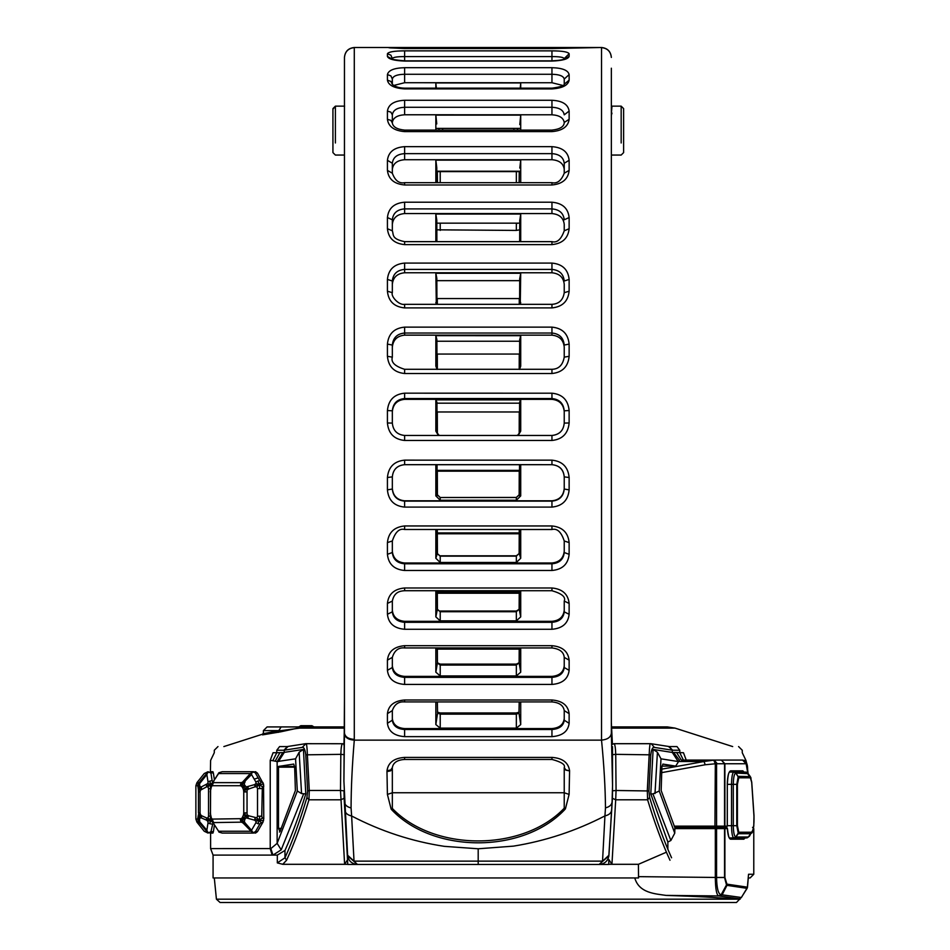 <?xml version="1.0" encoding="UTF-8"?>
<svg xmlns="http://www.w3.org/2000/svg" width="950" height="950" viewBox="0 0 950 950"><rect width="100%" height="100%" fill="white"/><g stroke="black" fill="none" stroke-linecap="round" stroke-linejoin="round"><path stroke-width="1.43" d="M211.328 786.018L210.223 791.932L212.04 783.869L212.764 784.082L212.503 785.709L240.35 785.709L241.264 782.634L213.513 782.634L212.764 784.082M211.85 786.137L212.503 785.709M212.277 783.465L211.648 784.985M211.292 787.206L211.185 786.018M213.513 782.634L212.04 783.869L213.37 781.375L218.595 773.549L250.349 773.549L252.997 772.065L257.462 773.146L263.542 784.13L263.767 818.781L262.913 822.249L257.462 831.654L255.514 833.091L252.997 832.734L255.455 831.654L259.789 824.089L255.882 822.783L251.524 830.276L252.997 832.722M213.263 782.218L213.833 781.031M210.401 788.999L210.603 789.961L210.401 788.999M210.852 787.051L210.959 788.227M210.473 791.932L210.473 812.867L210.603 789.961M244.53 784.985L244.292 783.465L242.381 783.857L251.524 774.523L255.882 782.004L256.013 783.548L254.588 784.617L246.24 786.944L244.53 784.985L242.333 787.206L242.903 788.239L245.1 786.03M244.292 783.465L245.088 781.886M240.35 785.709L241.395 786.125L242.381 783.857L243.236 786.03M241.395 786.125L242.333 787.206M250.349 773.549L242.476 782.206L242.381 783.857L240.588 784.082M242.476 782.206L241.264 782.634M213.37 823.424L210.401 815.812L210.223 812.867L212.04 821.109L218.595 831.25L213.168 822.914M210.615 814.874L210.473 812.867M210.959 816.561L210.852 817.736L210.473 816.371M210.852 817.736L211.328 818.781M212.277 821.334L213.275 822.593L241.264 822.166L240.588 820.717L244.304 821.322L245.1 818.769L243.806 817.736L247.047 814.649L247.036 790.163L245.266 788.987L248.152 787.93L248.484 789.07L255.123 786.79L254.588 784.617M247.036 790.163L248.484 789.07M242.903 788.239L243.509 789.925L245.266 788.987L244.958 791.92L243.758 791.92L243.758 812.879L246.513 812.879M246.513 791.92L244.958 791.92M243.509 789.925L243.758 791.92M246.24 786.944L245.266 788.987L243.806 787.063M244.958 812.879L245.266 815.801L243.521 814.839L242.333 817.594L243.236 818.769L242.393 820.931L241.419 818.663L212.503 819.09L212.764 820.717L212.04 820.943L211.292 817.582M211.648 819.803L211.185 818.769M212.503 819.09L211.862 818.674M212.764 820.717L213.524 822.166M262.972 782.539L261.143 782.064L259.386 784.451L257.842 781.043L259.789 780.698L255.455 773.146M261.143 782.064L259.789 780.698M261.737 788.607L259.718 788.607L259.386 784.451L256.856 786.921L257.509 788.607L257.509 816.193L259.718 816.193L259.374 820.349L256.856 817.867L248.484 815.729L248.152 816.857L245.266 815.801L246.24 817.843L254.588 820.182L254.802 819.126L259.374 820.349L262.342 818.021L261.737 816.193L262.342 786.778L259.386 784.451L263.601 784.13M262.342 786.778L263.827 786.018M259.718 788.607L257.509 788.607M256.013 783.548L259.386 784.451L254.802 785.674M255.123 786.79L256.856 786.921M243.806 817.736L242.903 816.561M243.758 812.879L243.521 814.839M248.484 815.729L247.047 814.649M248.152 816.857L247.926 817.926M240.588 820.717L240.362 819.09M242.333 817.594L241.419 818.663M243.236 818.769L244.53 819.803M241.264 822.166L242.464 822.581L242.393 820.931L244.352 823.413L243.794 823.757L251.916 832.069M251.524 830.276L245.076 822.902L244.352 823.413M245.076 822.902L244.304 821.322M242.464 822.581L243.794 823.757M254.802 819.126L255.123 818.009M257.509 816.193L256.856 817.867M259.718 816.193L261.737 816.193M259.789 824.089L261.131 822.736L259.374 820.349L263.601 820.658M263.827 818.781L262.342 818.021M261.131 822.736L262.972 822.249M254.588 820.182L256.013 821.251L259.374 820.349L257.842 823.757M256.013 821.251L255.882 822.783M257.462 773.146L255.514 771.697L252.997 772.065M251.916 772.73L251.524 774.523M253.46 771.697L222.276 771.697L218.892 772.742M218.88 772.73L218.595 773.549M218.868 772.766L212.04 783.703L210.473 788.441M245.1 818.769L246.24 817.843M255.882 782.004L257.842 781.043M213.833 823.769L213.275 822.593M247.926 786.873L248.152 787.93M253.46 833.091L222.276 833.091L218.892 832.057M212.123 780.71L213.026 782.064L210.425 784.451L209.926 781.043L212.123 780.71L210.959 773.146L208.846 772.065L213.394 773.146L214.415 779.736M211.458 785.127L210.425 784.451L211.767 784.296M206.672 786.814L206.494 785.686L210.425 784.451L207.765 783.548L201.436 786.849L201.424 787.918L199.263 788.987L200.474 790.163L206.672 786.814L208.014 786.944L210.425 784.451L210.484 788.619L208.525 788.619L208.525 816.181L210.484 816.181L210.425 820.337L206.494 819.102L206.672 817.986L201.614 815.729L201.424 816.869L201.436 817.95L206.518 820.159L206.494 819.102M208.014 786.944L208.525 788.619M206.494 785.686L206.518 784.629M211.458 819.66L210.425 820.337L208.014 817.843L206.672 817.986M208.525 816.181L208.014 817.843M666.354 852.221L638.424 864.31L638.543 877.943L213.073 877.943L213.073 855.107L210.615 848.611L210.615 833.091L208.834 832.734L210.959 831.654L213.026 822.736L210.425 820.337L211.767 820.491M206.518 820.159L207.765 821.239L210.425 820.337L209.926 823.757L208.05 822.795L206.851 830.241L200.699 822.926L200.343 823.769L206.625 831.25C203.431 831.25 203.431 831.25 206.625 831.25M212.123 824.089L209.926 823.757M207.765 821.239L208.05 822.795M201.424 787.918L201.614 789.058M198.241 788.227L198.692 787.051L199.263 788.987L200.248 786.932L199.547 784.985L198.562 786.03L198.562 783.857L199.761 783.453L206.851 774.559L207.646 772.73L206.625 773.549C203.431 773.549 203.431 773.549 206.625 773.549L200.343 781.019L197.909 786.125L198.396 789.925L199.263 788.987L198.455 791.932L198.455 812.856L200.07 812.856L200.07 791.932L198.989 791.932M200.07 791.932L200.474 790.163M198.396 789.925L198.455 791.932M198.692 787.051L199.678 786.006M199.547 784.985L199.761 783.453M198.562 786.03L198.111 787.206L197.683 785.709L198.752 782.634L196.959 782.634L195.878 785.709L197.683 785.709M203.597 778.43L203.241 777.563L197.956 784.082M198.455 812.856L199.263 815.801L198.111 817.594L199.547 819.814L199.678 818.793L198.692 817.748M198.396 814.827L197.683 819.09L195.878 819.09L196.959 822.166L198.752 822.166L203.241 827.224L203.597 826.369M201.614 815.729L200.486 814.649L199.263 815.801L198.989 812.856M200.486 814.649L200.07 812.856M199.678 818.793L200.236 817.855L199.263 815.801L201.424 816.869M200.236 817.855L201.436 817.95M198.111 817.582L198.562 820.931L197.683 819.09M200.699 822.926L198.562 820.931L198.562 818.769M199.773 821.334L199.547 819.814M199.286 822.581L198.562 820.931L200.402 823.424M213.394 773.146L212.907 771.697L210.401 771.697C207.29 771.697 207.29 771.697 210.401 771.697L210.615 760.392L214.296 752.721L214.296 750.251L217.989 746.569M208.846 772.065L207.658 772.742L208.846 772.065M210.401 833.091C207.29 833.091 207.29 833.091 210.401 833.091L212.907 833.091L213.394 831.654L210.959 831.654L208.846 832.722L210.401 833.091M208.846 832.722L207.658 832.057L208.846 832.722M207.646 832.057L206.851 830.241M206.851 774.559L208.05 782.004L209.926 781.043M198.752 822.166L197.956 820.717M201.436 786.849L200.248 786.932M208.05 782.004L207.765 783.548M735.727 773.062L733.816 772.077C732.426 772.742 731.666 776.839 731.536 784.356L733.293 784.356C733.424 777.539 734.243 773.787 735.727 773.062L748.149 773.656M747.282 773.062L745.358 772.077L729.553 772.077M737.414 825.681L737.414 784.356L738.744 777.812L750.381 777.812L751.699 782.42L753.944 815.741C754.241 825.348 753.386 830.834 751.391 832.236L738.744 832.224L737.414 825.681L727.308 825.681L727.308 784.356C727.783 776.542 728.543 772.433 729.6 772.041L730.621 770.854C728.638 771.578 727.51 776.079 727.273 784.356L731.536 784.356L731.536 825.681C731.666 833.197 732.426 837.294 733.816 837.959L735.727 836.974C734.243 836.261 733.424 832.497 733.293 825.681L733.293 784.356L736.773 784.356L736.773 825.681L738.364 833.708L735.727 836.974M729.553 837.959L746.367 837.959L748.291 836.986L735.953 836.986L734.041 837.959M747.211 837.852L749.455 836.214L746.427 837.959M748.291 836.986L750.749 833.708L749.443 836.226M751.676 833.197C753.35 831.416 754.122 825.55 753.991 815.587L751.735 782.123L750.298 776.601L738.257 776.352L736.773 784.356L737.414 784.356M748.089 773.585L750.322 776.625L746.13 772.184M753.778 826.144L753.991 815.587M727.273 825.681L727.308 784.356M681.578 760.071L721.394 760.071L724.541 763.752L746.154 763.752L742.52 760.071L721.394 760.071L724.898 763.752L724.898 826.144L723.532 827.367L724.898 828.602L723.71 827.367L674.749 827.367L723.71 827.367L724.898 826.144L727.273 826.144L726.418 827.367L723.71 827.367L726.418 827.367L727.379 828.293C728.234 835.145 728.971 838.387 729.6 837.995L730.621 839.194L743.838 839.194L745.133 837.959M741.677 772.077L742.888 770.854L730.621 770.854M743.992 772.077L742.888 770.854M753.979 815.361L751.747 782.266M746.154 763.752L747.769 773.193M692.111 827.367L726.121 827.367L692.111 827.367M734.778 760.071L686.328 760.071M683.62 760.071L682.729 760.071M679.523 760.071L675.699 766.104L661.996 766.104M717.286 763.752L724.541 763.752L724.541 826.144L716.561 826.144L716.561 763.824L717.286 763.752L714.246 760.071L704.033 761.508L705.221 764.762L715.326 763.776L714.934 827.367L715.326 828.602L724.541 828.602L724.541 877.515L726.607 885.293L747.116 888.357L741.344 897.501L739.231 898.771L729.873 898.771L739.231 898.771L741.344 897.501L720.896 894.651C718.236 893.95 716.787 888.238 716.561 877.515L716.561 828.602L715.552 827.367L716.561 826.144L674.227 826.144M715.326 763.824L716.549 763.693L713.759 760.119L715.326 763.776L716.549 763.693M752.554 827.367L753.778 828.602L753.778 874.261L748.541 874.261L747.424 887.169L726.928 884.141L724.898 877.515L724.898 828.602L727.356 828.602C727.866 835.252 728.959 838.779 730.621 839.194M750.096 877.943L748.291 877.943L750.096 877.943L753.778 874.261L750.096 877.943L748.291 877.943L747.472 887.371M753.587 809.626L753.492 808.212M742.52 760.071C746.023 760.546 747.721 763.705 747.626 769.547L748.101 773.597M742.627 837.959L743.838 839.194M675.699 766.104L662.886 764.085L661.901 767.042L661.164 790.531L674.88 827.676L674.749 833.197L670.866 840.489L667.862 842.044L667.862 849.443M634.778 877.943C639.077 893.285 655.619 893.784 665.998 895.399C696.374 896.361 717.666 897.489 729.873 898.771M674.749 828.602L715.326 828.602L715.326 877.515C715.457 889.141 716.621 895.292 718.818 895.945L739.231 898.771M741.154 897.797L747.116 888.357M665.998 895.399L718.818 895.945L720.896 894.651M747.318 887.87L748.541 874.261M748.446 875.508L748.553 874.891M282.744 864.298L277.317 862.897L284.976 857.791L286.579 860.237C294.536 842.887 302.005 822.736 308.964 799.805L309.261 790.483L307.361 754.347C307.052 746.498 306.565 742.947 305.9 743.731L302.183 747.401C303.869 746.866 305.069 749.336 305.769 754.834L340.824 754.347L340.504 790.483L344.613 864.31L347.771 859.441L347.771 856.544M213.073 855.107L277.317 855.107L284.976 850.44C292.327 834.136 299.262 815.29 305.781 793.903L301.566 793.582L297.326 791.029L277.139 843.363L270.845 848.587L210.615 848.611M608.784 864.31L611.943 864.31L608.784 859.441L608.784 864.441L347.771 864.441L344.137 798.273L340.86 799.805L308.964 799.805L306.921 797.501C300.117 820.408 292.802 840.512 284.976 857.791L284.976 850.44M612.536 787.835L612.418 798.273L615.695 799.805L611.943 864.31L638.424 864.31M282.779 864.31L347.771 864.31M740.133 899.187L216.422 899.187L220.091 902.5L736.464 902.5L740.193 898.581M311.909 725.693L300.865 725.693L311.909 725.693L300.865 725.693L311.909 725.693L314.034 726.928M322.347 726.928L290.427 726.928M298.062 727.842L308.477 726.928L281.378 730.609L280.939 731.773L297.884 728.092L344.423 728.092M344.458 723.983L344.446 726.928L267.092 726.928L263.411 730.609L263.411 733.697L262.556 734.873L280.939 731.773M281.141 726.928L278.777 730.609L263.411 730.609L263.411 733.697L262.556 734.873M611.456 726.928L667.458 726.928L611.456 726.928M344.446 726.928L337.084 726.928M612.418 798.273L608.784 856.52M283.908 750.251L276.783 750.251C194.999 750.251 194.999 750.251 276.783 750.251L279.597 746.569C198.954 746.569 198.954 746.569 279.597 746.569L287.423 746.569L283.908 750.251L302.183 747.401M651.261 743.743L654.372 747.401L672.315 750.215L679.773 750.251C761.556 750.251 761.556 750.251 679.773 750.251L676.97 746.569C757.601 746.569 757.601 746.569 676.97 746.569L669.133 746.569L672.648 750.251L668.574 746.534M281.378 828.388L278.481 828.388L280.012 831.523L279.478 832.057M278.481 828.388L278.493 766.436L294.607 766.436M280.012 831.523L295.391 790.531L294.654 767.042L293.716 764.085M293.669 764.085L278.493 766.436M344.137 798.273L343.995 790.816L340.504 790.483L309.261 790.483L307.622 790.97L306.921 797.501M344.327 754.68L340.824 754.347C341.074 747.211 341.691 743.672 342.689 743.731L305.983 743.696M343.971 744.135L342.689 743.731M612.429 744.254L613.866 743.731C614.864 743.672 615.493 747.211 615.731 754.347L650.786 754.834C651.486 749.336 652.686 746.866 654.372 747.401M612.227 754.68L615.731 754.347L616.063 790.483L612.572 790.816M612.192 744.467L613.866 743.731M650.667 743.731C649.99 742.959 649.503 746.498 649.194 754.347L647.306 790.483L647.603 799.805L615.695 799.805L616.063 790.483L648.945 790.97L650.786 754.834M669.988 860.237C662.019 842.887 654.562 822.736 647.603 799.805L649.634 797.501L648.945 790.97M667.862 842.044L650.786 793.903L653.113 749.431L672.315 752.447L683.466 752.721C760.511 752.721 760.511 752.721 683.466 752.721L686.328 760.392M305.294 743.743L286.817 746.629M282.756 864.286L286.579 860.237M653.113 749.431L657.424 752.246L660.986 758.824L678.11 761.52M674.749 833.197L659.229 791.029L652.923 793.903L670.866 840.489M650.786 793.903L652.923 793.903M282.839 752.578L276.783 752.721L272.828 760.701L277.139 761.556L282.839 752.578L303.442 749.431L305.781 793.903M270.845 848.587L272.947 855.107L281.212 849.822L277.139 843.363L277.139 761.556L295.569 758.824L299.143 752.246L303.442 749.431M276.783 750.251L276.783 752.721L273.089 752.721C196.056 752.721 196.056 752.721 273.089 752.721L270.228 760.392L272.828 760.701M214.415 825.063L213.394 831.654M281.212 849.822L303.632 793.903M224.746 771.697L234.65 771.697M232.714 833.091L224.746 833.091M567.447 47.5L396.019 47.5M389.939 47.88L404.617 48.545L551.95 48.545L601.528 47.5C607.454 48.129 610.719 51.395 611.349 57.321C610.719 51.395 607.454 48.129 601.528 47.5L365.192 47.5M437.57 712.797L437.368 701.919L437.534 712.405M520.719 701.919L520.719 724.589L516.337 728.139L440.218 728.139L435.848 724.589L437.558 713.165L440.218 714.044M440.218 728.139L440.218 714.151L516.337 714.151L519.009 713.165L519.021 712.405M435.848 724.589L435.848 701.919M437.416 662.803L437.321 647.936L437.392 662.494M520.719 647.936L520.719 672.196L516.337 675.937L440.218 675.937L435.848 672.196L437.392 663.017L440.218 665.071L440.218 666.14M440.218 675.937L440.218 665.071L516.337 665.071L519.151 662.779M519.139 662.803L519.234 647.936L519.163 662.494M435.848 672.196L435.848 647.936M520.719 590.722L520.719 616.894L516.337 620.849L440.218 620.849L435.848 616.894L437.344 609.508L440.218 611.729L437.368 609.283L437.238 590.71L437.344 609.045M440.218 620.849L440.218 611.729L516.337 611.729L519.211 609.045M435.848 616.894L435.848 590.71M520.719 529.506L520.719 558.279L516.337 562.483L440.218 562.483L435.848 558.279L437.273 553.66L440.218 556.142L437.297 553.494L437.131 529.494L437.273 553.316M440.218 562.483L440.218 556.142L516.337 556.142L519.282 553.316M435.848 558.279L435.848 529.494M435.848 495.9L437.178 494.653L440.218 497.515L516.337 497.515L519.377 494.653L519.531 464.692L520.719 464.633L520.719 495.912L516.337 500.27L440.218 500.27L435.848 495.9L435.848 464.621L437.024 464.692L437.178 494.487M520.719 495.912L519.389 494.487M437.024 464.692L437.19 494.57L440.218 497.515L516.337 497.444L519.365 494.57L519.555 464.704L437.024 464.716M436.917 402.337L437.083 432.523L438.437 435.088M518.118 435.088L519.484 432.523L519.638 402.337M439.992 435.456L438.069 434.898L435.848 431.11L435.848 399.879L520.719 399.879L520.719 431.11L518.486 434.91L516.574 435.456M520.719 399.879L519.638 402.183M435.848 399.879L436.917 402.183M436.869 339.756L437.012 369.372L435.848 366.13L435.848 335.671L436.858 339.483M435.848 335.671L520.719 335.683L519.697 339.756M520.719 335.683L520.719 366.13L519.258 369.289L519.27 354.053M437.297 369.289L435.848 366.13M436.822 278.623L436.941 304.321L436.834 278.445M436.311 304.321L435.848 273.267L520.719 273.279L519.733 278.623M520.719 273.279L520.256 304.321M435.848 273.267L436.822 278.255M436.786 220.602L436.881 241.644L436.81 220.376M435.848 241.407L435.848 214.035L520.719 214.035L519.769 220.602M520.719 214.035L520.707 241.644M435.848 214.035L436.786 220.139M436.762 168.067L436.822 182.685L436.786 167.782M435.848 182.685L435.848 160.134L520.719 160.134L519.793 168.067M520.719 160.134L520.719 182.685M435.848 160.134L436.762 167.497M435.848 130.102L435.848 115.116L520.719 115.116L519.793 124.616M520.719 115.116L520.719 130.102M435.848 115.116L436.762 123.916M435.848 88.172L435.848 82.947L520.719 82.947L520.719 88.172M520.719 82.947L520.232 88.172M435.848 82.947L436.323 88.172M564.229 767.802L565.82 770.117L569.572 770.925L565.82 769.904L564.229 767.6L564.229 792.763L569.109 794.402L569.572 770.925M569.572 770.711C568.409 762.613 562.59 758.171 552.104 757.411L551.95 758.528M564.229 767.6C565.594 764.703 561.533 761.995 552.045 759.454L552.033 759.454M552.104 757.411L404.451 757.423L404.605 758.551M404.451 757.423C393.977 758.183 388.146 762.636 386.994 770.747L390.735 769.939L392.338 767.624C393.169 762.672 397.231 759.953 404.522 759.466L552.045 759.454M386.994 770.747L386.971 771.602L390.735 770.794L392.338 767.624M392.338 768.479L392.338 810.445C434.316 853.682 522.464 853.623 564.229 810.184L564.229 808.212L565.416 808.842L569.109 794.402M386.971 771.602L387.41 794.438L391.139 809.103L392.338 808.462C433.948 851.818 522.832 851.758 564.229 808.212L564.229 792.763L392.338 792.763L387.41 794.438M564.229 810.184L565.416 808.842M391.139 809.103L392.338 810.445M611.349 57.439C610.719 51.514 607.454 48.248 601.528 47.619L601.528 740.133C603.986 765.071 605.304 787.645 605.482 807.88L604.936 815.908C575.866 830.918 545.395 840.988 513.511 846.129L478.23 848.778L444.363 846.355C411.849 841.379 380.938 831.262 351.631 815.991L351.072 807.963C351.12 787.728 352.189 765.118 354.291 740.133L354.291 47.619C348.365 48.248 345.088 51.514 344.458 57.439L344.458 733.78C345.088 737.604 348.365 739.729 354.291 740.133L601.54 740.133C607.691 739.492 610.969 737.129 611.349 733.044L611.349 68.21M347.676 855.843L357.402 864.441L354.029 861.127L602.538 861.127L604.936 815.908C609.306 814.874 611.527 812.808 611.598 809.709L608.95 855.214L599.153 864.441L608.879 855.843M344.957 809.792C345.028 812.891 347.249 814.957 351.631 815.991L354.029 861.127L347.605 855.214C348.46 860.89 351.726 863.954 357.402 864.441M605.482 807.88C609.817 806.776 612.026 804.602 612.097 801.361L612.548 785.555L611.349 733.044M612.548 785.745L612.109 801.859M344.458 733.78L343.912 781.031L347.605 855.214M344.458 801.456C344.541 804.697 346.738 806.859 351.072 807.963M569.133 47.5L404.617 47.5L569.133 47.5L404.617 47.5L569.133 47.5L551.95 47.5L551.95 48.533L404.617 48.545L404.617 47.5L354.291 47.5C348.365 48.129 345.088 51.395 344.458 57.321L344.458 57.439M388.645 47.5L354.291 47.5C348.365 48.129 345.088 51.395 344.458 57.321L344.458 68.21M404.617 47.5L551.95 47.5M343.912 780.912L344.458 700.732M612.406 743.957L611.349 722.843M436.941 403.18L519.614 403.18M436.881 341.24L519.674 341.24M436.846 280.654L519.721 280.654M436.81 223.167L519.745 223.167M436.786 171.214L519.769 171.226M436.774 128.381L519.781 128.381M567.91 47.654L566.485 47.939M566.153 47.939L567.91 47.619M569.133 53.77C568.1 51.882 562.376 50.908 551.95 50.861L404.617 50.861C394.191 50.908 388.455 51.882 387.422 53.77L387.422 56.442C388.443 59.102 394.179 60.646 404.617 61.073L551.95 61.073C562.376 60.646 568.112 59.102 569.133 56.442L569.133 53.77L564.229 58.591C563.492 57.249 559.396 56.584 551.95 56.596L551.95 50.861M404.617 100.272C394.191 100.795 388.455 104.393 387.422 111.067L387.422 119.32C388.443 126.647 394.179 130.744 404.617 131.611L551.95 131.611C562.388 130.756 568.112 126.659 569.133 119.332L569.133 111.067C568.1 104.393 562.376 100.795 551.95 100.272L404.617 100.272L404.617 107.291L551.95 107.291L551.95 100.272M404.617 202.208C394.191 203.086 388.455 208.204 387.422 217.55L387.422 228.713C388.443 238.296 394.179 243.604 404.617 244.613L551.95 244.613C562.388 243.604 568.112 238.308 569.133 228.713L569.133 217.55C568.1 208.204 562.376 203.098 551.95 202.219L404.617 202.208L404.617 208.893L551.95 208.905L551.95 202.219M404.617 327.133C394.179 328.142 388.455 333.794 387.422 344.09L387.422 356.298C388.443 366.712 394.179 372.447 404.617 373.516L551.95 373.516C562.388 372.447 568.112 366.712 569.133 356.298L569.133 344.09C568.1 333.794 562.376 328.142 551.95 327.133L404.617 327.133L404.617 333.034L551.95 333.034C559.396 333.747 563.492 337.749 564.229 345.064L569.133 344.09M404.617 460.144C394.179 461.201 388.455 466.984 387.422 477.506L387.422 489.856C388.431 500.317 394.167 506.065 404.605 507.098L551.95 507.098C562.388 506.053 568.124 500.317 569.133 489.867L569.133 477.506C568.1 466.996 562.376 461.201 551.95 460.156L404.617 460.144L404.617 464.681L551.95 464.681L551.95 460.156M404.617 587.979C394.179 588.952 388.455 594.094 387.422 603.416L392.338 601.089L392.338 611.847L387.422 614.27C388.443 623.39 394.179 628.389 404.605 629.28L551.95 629.28C562.388 628.401 568.112 623.402 569.133 614.282L569.133 603.416C568.112 594.106 562.376 588.952 551.95 587.991L404.617 587.979L404.617 590.247M404.617 699.984C394.179 700.827 388.455 705.387 387.422 713.64L387.422 723.294C388.455 731.405 394.179 735.858 404.605 736.642L551.95 736.642C562.376 735.858 568.112 731.417 569.133 723.294L569.133 713.652C568.112 705.387 562.376 700.827 551.95 699.984L404.617 699.984L404.617 700.993M404.617 645.691C394.179 646.594 388.455 651.403 387.422 660.131L392.338 657.376L392.338 667.518L387.422 670.332C388.443 678.906 394.179 683.608 404.605 684.439L551.95 684.439C562.388 683.608 568.112 678.906 569.133 670.332L569.133 660.143C568.112 651.403 562.376 646.594 551.95 645.691L404.617 645.691L404.617 647.235M404.617 525.956C394.179 527.001 388.455 532.534 387.422 542.581L392.338 540.977L392.338 552.532L387.422 554.301C388.443 564.134 394.167 569.537 404.605 570.487L551.95 570.487C562.4 569.549 568.124 564.146 569.133 554.301L569.133 542.592C568.112 532.546 562.376 527.001 551.95 525.956L404.617 525.956L404.617 529.304M404.617 393.181C394.179 394.226 388.455 399.997 387.422 410.531L387.422 422.976C388.443 433.556 394.167 439.387 404.617 440.468L551.95 440.468C562.388 439.399 568.112 433.556 569.133 422.976L569.133 410.531C568.1 400.009 562.376 394.226 551.95 393.193L404.617 393.181L404.617 398.537L551.95 398.549C559.396 399.273 563.492 403.358 564.229 410.804L569.133 410.531M404.617 263.079C394.179 264.041 388.455 269.479 387.422 279.419L387.422 291.211C388.443 301.293 394.179 306.862 404.617 307.907L551.95 307.907C562.388 306.862 568.112 301.304 569.133 291.211L569.133 279.419C568.1 269.491 562.376 264.041 551.95 263.091L404.617 263.079L404.617 269.408L551.95 269.408C559.396 270.085 563.492 273.944 564.229 281.01L569.133 279.419M404.617 146.656C394.191 147.393 388.455 151.941 387.422 160.301L387.422 170.394C388.443 179.158 394.179 184.015 404.617 184.977L551.95 184.977C562.388 184.015 568.112 179.158 569.133 170.394L569.133 160.301C568.112 151.952 562.376 147.404 551.95 146.656L404.617 146.656L404.617 153.639L551.95 153.639L551.95 146.656M404.617 67.699C394.191 67.972 388.455 70.264 387.422 74.587L387.422 80.156C388.443 85.31 394.167 88.219 404.617 88.896L551.95 88.908C562.388 88.219 568.112 85.31 569.133 80.156L569.133 74.587C568.1 70.264 562.376 67.972 551.95 67.699L404.617 67.699L404.617 74.278L551.95 74.278L551.95 67.699M564.87 58.853L569.133 56.442M391.697 58.864L387.422 56.442M387.422 80.156L390.889 81.427L392.326 84.277M404.617 88.896L404.617 88.172C398.881 87.97 394.772 86.64 392.279 84.194L392.338 79.04C393.074 76.012 397.159 74.421 404.617 74.278L404.617 82.721L551.95 82.733L562.899 85.476M564.229 84.253L569.133 80.156M393.656 85.476L404.617 82.721M387.422 119.32L390.889 120.377L392.338 122.942L392.338 114.831L390.901 112.171L387.422 111.067M392.338 122.431C393.11 117.812 397.207 115.259 404.617 114.772L551.95 114.784C559.348 115.271 563.445 117.824 564.229 122.431L569.133 119.332M387.422 170.394L392.338 173.209L392.338 163.257L387.422 160.301M392.338 169.254C393.11 163.507 397.207 160.324 404.617 159.719L551.95 159.719L551.95 153.639C559.396 154.138 563.492 157.344 564.229 163.257L569.133 160.301M551.95 159.719C559.348 160.336 563.445 163.507 564.229 169.266L564.229 163.257L564.229 173.209L569.133 170.394M387.422 228.713L392.338 230.814L392.338 219.783L387.422 217.55M392.338 224.271C393.11 217.811 397.207 214.237 404.617 213.56L551.95 213.572L551.95 208.905C559.396 209.511 563.492 213.132 564.229 219.783L569.133 217.55M551.95 213.572C559.348 214.249 563.445 217.823 564.229 224.271L564.229 230.814L569.133 228.713M387.422 291.211L392.338 292.683L392.338 281.01L387.422 279.419M564.229 284.204L564.229 292.695C563.089 300.058 558.992 303.941 551.95 304.321L404.617 304.321C399.012 305.508 390.628 296.4 392.338 292.683L392.338 281.01C393.074 273.944 397.159 270.073 404.617 269.408L404.617 272.769L551.95 272.781C559.348 273.505 563.445 277.317 564.229 284.204L564.229 292.754M564.229 292.695L569.133 291.211M392.338 284.204C393.11 277.305 397.207 273.493 404.617 272.769M387.422 356.298L392.338 357.152L392.338 345.064L387.422 344.09M551.95 373.516L551.95 369.289L404.617 369.289C394.856 366.261 390.759 362.211 392.338 357.152L392.338 345.064C393.074 337.749 397.159 333.747 404.617 333.034L404.617 335.148L551.95 335.16C559.348 335.92 563.445 339.886 564.229 347.071L564.229 357.224M564.229 347.071L564.229 357.152L569.133 356.298M392.338 347.071C393.11 339.886 397.207 335.908 404.617 335.148M387.422 422.976L392.338 423.094L392.338 410.804L387.422 410.531M564.229 411.564L564.229 423.094C563.492 430.588 559.408 434.72 551.95 435.48L404.617 435.456C397.159 434.708 393.062 430.576 392.338 423.094L392.338 410.804C393.074 403.358 397.159 399.273 404.617 398.537L404.617 399.344L551.95 399.344C559.348 400.128 563.445 404.201 564.229 411.564L564.229 423.783L564.229 423.094L569.133 422.976M392.338 411.564C393.11 404.189 397.207 400.116 404.617 399.344M387.422 489.856L392.338 489.048L392.338 476.876L387.422 477.506M404.617 464.681C397.147 465.452 393.051 469.514 392.338 476.876C393.074 469.478 397.159 465.417 404.617 464.669L551.95 464.681C559.396 465.417 563.492 469.49 564.229 476.876L569.133 477.506M564.229 488.561L564.229 489.048C563.504 496.375 559.408 500.401 551.95 501.125L551.95 500.804C559.348 500.021 563.445 495.947 564.229 488.561L564.229 476.33L564.229 489.048L569.133 489.867M551.95 507.098L551.95 501.125L404.617 501.125C397.147 500.401 393.051 496.375 392.338 489.048L392.338 476.876M564.229 540.977L564.229 552.532C563.504 559.396 559.408 563.148 551.95 563.801L404.617 563.801C397.147 563.136 393.062 559.384 392.338 552.532L392.338 540.977C395.283 531.976 399.38 528.153 404.617 529.494L551.95 529.506C557.199 528.164 561.284 531.988 564.229 540.977L569.133 542.592M564.229 540.906L564.229 552.532L569.133 554.301M564.229 601.089L564.229 611.859C563.492 618.212 559.408 621.692 551.95 622.297L404.617 622.297C397.159 621.692 393.062 618.201 392.338 611.847L392.338 601.089C394.119 592.218 399.772 590.995 404.617 590.71L551.95 590.722C561.901 593.584 565.998 597.039 564.229 601.089L569.133 603.416M564.229 601.029L564.229 611.859L569.133 614.282M564.229 657.388L564.229 667.518C563.492 673.502 559.408 676.78 551.95 677.35L404.617 677.35C397.159 676.768 393.062 673.491 392.338 667.518L392.338 657.376C394.44 650.501 398.525 647.354 404.617 647.936L551.95 647.936C559.657 648.85 563.754 651.997 564.229 657.388L569.133 660.143M564.229 657.329L564.229 667.518L569.133 670.332M564.229 169.266L564.229 173.244M564.229 224.271L564.229 230.874M551.95 500.804L404.605 500.804C397.207 500.021 393.11 495.947 392.338 488.561M564.229 551.214C563.445 558.315 559.348 562.246 551.95 562.994L404.605 562.994C397.207 562.246 393.11 558.315 392.338 551.214M564.229 610.244C563.445 616.93 559.348 620.623 551.95 621.324L404.605 621.324C397.207 620.623 393.11 616.93 392.338 610.244M564.229 665.891C563.445 672.22 559.348 675.723 551.95 676.388L404.605 676.388C397.207 675.723 393.11 672.22 392.338 665.891M387.422 723.294L392.338 720.195L392.338 710.6L387.422 713.64M564.229 710.6L564.229 720.207C563.492 725.859 559.396 728.959 551.95 729.505L404.617 729.505C397.159 728.959 393.062 725.859 392.338 720.195L392.338 710.6C394.499 704.306 398.584 701.421 404.617 701.919L551.95 701.919C559.277 702.525 563.374 705.411 564.229 710.6L569.133 713.652M564.229 710.553L564.229 720.207L569.133 723.294M564.229 718.616C563.445 724.624 559.348 727.938 551.95 728.579L404.605 728.579C397.207 727.938 393.11 724.624 392.338 718.616M517.916 223.167L516.337 223.618L516.337 230.422L519.721 229.829M436.834 229.829L516.337 230.422M516.337 223.167L438.639 223.167M519.519 470.476L519.163 495.567M437.392 495.567L437.036 470.476M519.769 171.606L436.786 171.606M519.638 298.549L436.929 298.549M519.626 354.053L436.929 354.053M519.591 411.968L436.964 411.968M519.234 471.164L437.321 471.164M519.519 470.357L437.036 470.357M519.234 532.903L437.321 532.903M519.234 591.518L437.332 591.518M344.601 106.151L335.386 106.151L332.928 109.191M332.928 108.597L335.386 106.151L335.386 142.975M344.458 155.052L335.386 155.052L332.928 152.594L332.928 109.286M611.349 106.768L611.966 106.151L611.349 106.768M611.349 113.703L611.966 106.151L621.169 106.151L623.627 108.609L621.169 106.151L621.169 142.975M611.349 115.259L611.966 113.097M611.349 155.052L621.169 155.052L623.627 152.594L623.627 108.68M438.995 128.381L438.995 130.102M517.572 130.102L517.572 128.381M258.151 777.872L254.208 779.166M216.042 777.563L215.377 778.43M257.462 831.654L255.455 831.654M250.349 831.25L218.595 831.25M750.381 777.812L747.508 773.098L745.584 772.136M745.536 772.077L746.462 772.291M745.418 772.077L747.341 773.062L750.215 777.801M734.041 772.077L735.953 773.062L738.839 777.801M733.887 772.077L735.811 773.062L738.744 777.812M738.744 832.224L735.811 836.974L733.887 837.959M746.581 837.924L748.517 836.95L751.391 832.236M738.839 832.236L738.364 833.708L750.749 833.708L751.224 832.236M678.062 761.508L704.033 761.508L661.794 769.144M661.592 772.647L705.221 764.762M724.898 877.456L716.561 877.444M715.326 877.444L638.424 876.648M727.474 884.355L722.119 894.829L720.041 896.099M726.928 884.141L721.193 894.698L719.102 895.981M724.898 877.515L715.326 877.515M277.317 855.107L277.317 862.897M263.411 733.697L278.777 730.609L281.378 730.609L278.777 731.179L278.338 732.355M611.491 728.092L674.951 728.092L667.458 726.928M278.481 767.172L294.666 767.172M651.451 743.779L669.109 746.546M671.579 857.791C663.765 840.512 656.45 820.408 649.634 797.501M683.727 760.701L679.773 752.721L679.773 750.251M672.315 750.215L672.315 752.447L678.11 761.413M287.981 746.534L284.24 750.215L284.24 752.447L278.445 761.52M305.769 754.834L307.622 790.97M744.064 760.392L745.94 760.392L742.259 752.721L742.259 750.251L738.578 746.569M676.673 752.697L681.328 760.071M673.728 752.578L679.309 760.095M659.229 791.029L660.986 758.824M657.424 752.246L654.989 793.582M279.882 752.697L275.132 761.211M270.228 760.392C192.114 760.392 192.114 760.392 270.228 760.392L270.228 848.611L272.139 855.107M295.569 758.824L297.326 791.029M301.566 793.582L299.143 752.246M516.337 728.139L516.337 714.044M520.719 724.589L519.009 713.165L519.211 701.919M516.337 675.937L516.337 666.14M520.719 672.196L519.163 663.017L519.27 647.936M516.337 620.849L516.337 611.052L440.218 611.052M520.719 616.894L519.211 609.508L519.341 590.722M516.337 562.483L516.337 555.809L440.218 555.809M520.719 558.279L519.282 553.66L519.436 529.506L519.258 553.494L516.337 555.809M516.337 500.27L516.337 497.515M440.218 500.27L440.218 497.515M520.719 431.11L517.655 435.349M435.848 431.11L437.083 432.523M520.719 366.13L519.543 369.372L519.697 339.494M519.721 278.445L519.602 304.321L519.733 278.267M520.719 302.492L520.303 304.226M435.848 302.492L436.264 304.226M519.757 220.376L519.662 241.644L519.769 220.139M344.458 733.044C345.088 736.867 348.365 738.981 354.291 739.385M478.194 848.742L478.194 864.441M344.458 722.855L343.971 743.981M390.046 47.892L388.645 47.654M387.422 603.416L387.422 614.27M387.422 660.131L387.422 670.332M387.422 542.581L387.422 554.301M404.617 50.861L404.617 56.596L551.95 56.596L551.95 61.073M387.422 53.77L390.901 55.183L392.338 58.591C393.074 57.249 397.159 56.584 404.617 56.596L404.617 61.073M392.338 84.289L392.338 79.04L390.901 75.893L387.422 74.587M551.95 82.733L551.95 74.278C559.396 74.433 563.492 76.012 564.229 79.04L569.133 74.587M564.229 79.04L564.229 84.502L564.229 79.04M404.617 88.172L551.95 88.172L551.95 88.908M404.617 131.611L404.617 130.102C397.053 129.354 392.956 126.968 392.338 122.942L392.338 114.831C393.074 110.141 397.159 107.623 404.617 107.291L404.617 114.772M551.95 114.784L551.95 107.291C559.396 107.623 563.492 110.141 564.229 114.831L569.133 111.067M564.229 122.431L564.229 122.942C563.742 126.896 559.645 129.295 551.95 130.102L551.95 131.611M564.229 173.209C561.272 180.702 557.187 183.861 551.95 182.685L404.617 182.685C399.131 183.73 395.034 180.559 392.338 173.209L392.338 163.257C393.074 157.344 397.171 154.138 404.617 153.639L404.617 159.719M551.95 183.777L551.95 184.977M404.617 183.777L404.617 184.977M564.229 230.814C561.141 239.459 557.044 243.069 551.95 241.644L404.617 241.644C391.186 238.889 393.846 234.662 392.338 230.814L392.338 219.783C393.074 213.132 397.159 209.511 404.617 208.893L404.617 213.56M551.95 242.262L551.95 244.613M404.617 242.262L404.617 244.613M551.95 272.781L551.95 263.091M551.95 304.653L551.95 307.907M404.617 304.653L404.617 307.907M551.95 335.16L551.95 327.133M404.617 373.516L404.617 369.277M551.95 399.344L551.95 393.193M392.338 423.094C393.051 430.552 397.136 434.673 404.617 435.456L551.95 435.456L551.95 440.468M404.617 435.48L404.617 440.468M404.605 500.804L404.605 507.098M551.95 529.304L551.95 525.956M551.95 562.994L551.95 570.487M404.605 562.994L404.605 570.487M551.95 590.247L551.95 587.991M551.95 621.324L551.95 629.28M404.605 621.324L404.605 629.28M551.95 647.235L551.95 645.691M551.95 676.388L551.95 684.439M404.605 676.388L404.605 684.439M551.95 700.993L551.95 699.984M551.95 728.579L551.95 736.642M404.605 728.579L404.605 736.642M440.218 171.606L440.218 182.685M516.337 171.606L516.337 182.685M440.218 223.167L440.218 230.422M519.27 298.549L519.258 304.321L519.246 298.549M437.309 304.321L437.285 298.549L437.321 304.321M437.332 369.289L437.297 354.053L437.356 369.289M519.139 554.147L519.234 529.506L519.151 554.087M437.404 554.087L437.297 529.494L437.428 554.147M519.258 411.968L519.187 433.77L519.246 411.968M437.368 433.77L437.297 411.968L437.392 433.806M519.128 609.603L519.234 590.722L519.151 609.544M437.404 609.544L437.309 590.71L437.428 609.603M519.234 533.52L437.321 533.52M519.222 592.717L437.332 592.717M519.211 648.387L437.344 648.387M442.676 130.102L442.676 128.381M513.891 128.381L513.891 130.102M196.959 782.634L204.226 773.549L208.062 771.697M196.959 822.166L204.226 831.25L208.062 833.091M195.878 785.709L195.878 819.09M750.298 776.601L751.046 778.121M753.682 826.619L753.504 827.818M747.626 769.547L747.816 773.252M745.94 760.392L746.985 764.501M741.285 897.679L747.472 887.431M298.739 726.928L300.865 725.693M223.868 746.569L262.556 734.184L263.411 733.02M732.688 746.569L674.951 728.092M216.422 899.187L214.296 877.943M344.375 744.467L342.57 743.696M613.997 743.696L650.572 743.696M305.995 743.696L305.093 743.779M519.175 712.168L516.337 712.951L440.218 712.951L437.38 712.168M437.38 701.943L519.187 701.943L518.985 712.797M437.309 647.936L437.416 662.768L440.218 664.121L516.337 664.121L519.151 662.768M519.317 590.722L519.187 609.283L516.337 611.052M436.941 402.254L437.095 432.523L438.9 435.349M519.614 402.254L519.46 432.523M436.881 339.625L437.036 369.431M519.674 339.625L519.531 369.431M599.153 864.441C604.817 863.954 608.083 860.89 608.95 855.238M612.097 801.954L611.61 810.243M612.382 743.434L611.349 722.748M343.983 743.814L343.959 745.192M612.548 785.555L612.489 746.629M551.95 48.533L566.592 47.928M404.617 48.533L389.702 47.844M391.899 59.434L391.293 58.651C390.355 59.197 394.796 59.933 404.617 60.859L551.95 60.859C559.229 60.491 563.671 59.743 565.274 58.627L564.656 59.434M551.95 88.172C560.263 87.056 564.371 85.714 564.276 84.182L564.229 84.502M404.617 130.102L551.95 130.102M551.95 369.289C558.719 369.158 562.804 365.109 564.229 357.152M551.95 435.456C559.419 434.673 563.504 430.564 564.229 423.094M392.338 410.792L392.338 411.552M551.95 464.681C559.503 465.429 563.599 469.49 564.229 476.876M519.234 171.606L519.128 182.519M437.321 171.606L437.439 182.519M519.246 354.053L519.199 369.289M519.234 470.535L519.151 495.615M437.321 470.535L437.416 495.615M519.211 647.936L519.128 662.874M437.344 647.936L437.439 662.874M437.321 533.758L519.234 533.758M437.332 593.216L519.222 593.216M437.344 649.111L519.211 649.111"/></g></svg>
